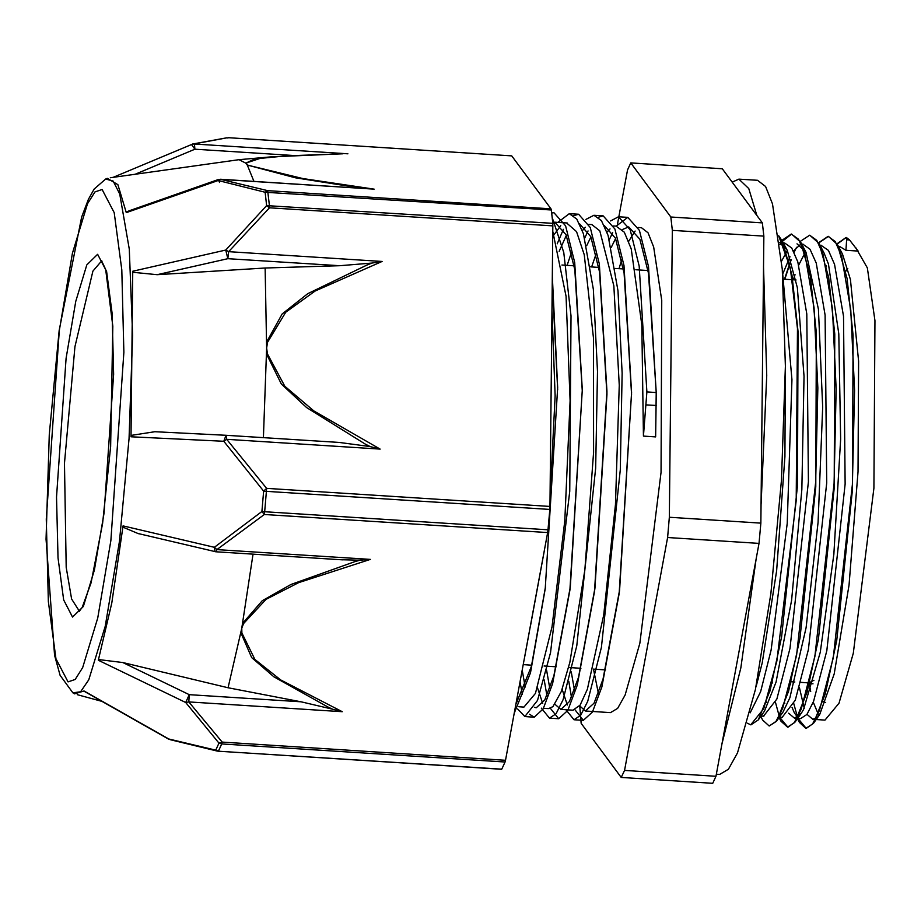 <?xml version="1.0" encoding="UTF-8"?>
<svg xmlns="http://www.w3.org/2000/svg" width="921" height="921" viewBox="0 0 921 921"><rect width="100%" height="100%" fill="white"/><g stroke="black" fill="none" stroke-linecap="round" stroke-linejoin="round"><path stroke-width="1.38" d="M849.519 239.932L846.641 239.759L845.892 250.316L858.142 251.099L849.507 239.932L846.445 237.549M846.376 237.526L846.652 239.713M846.226 237.549L837.131 244.088M826.517 266.146L826.287 266.768M790.54 682.714L790.655 683.716M793.833 703.598L797.471 717.125M797.943 718.392L806.255 728.373L813.416 723.376L825.366 693.709L836.74 640.532L852.547 489.339L853.134 335.129L847.09 278.499L837.408 244.583L828.416 236.352L818.769 242.925M808.131 264.96L807.913 265.593M772.166 681.586L772.282 682.576M775.459 702.424L779.108 715.985M779.569 717.229L787.892 727.199L795.111 722.122L807.038 692.339L818.401 639.186L834.173 488.095L834.771 334.035L828.727 277.474L819.08 243.478L809.812 235.177M791.185 259.998L784.773 279.259M769.3 726.036L776.725 720.936L788.652 691.222L800.027 638.057L815.799 486.91L816.386 332.792L810.342 276.231L800.683 242.235L791.657 234.038L780.513 242.764M750.983 724.873L758.305 719.842L770.244 690.186L781.63 636.987L797.436 485.747L798 331.525L791.956 274.907L782.263 241.014L778.729 235.811M846.008 237.526L836.97 243.789M826.367 265.501L826.149 266.123M790.299 683.693L790.414 684.671M797.252 718.357L799.37 722.375L805.898 728.35L812.541 724.067L819.506 710.436L833.263 657.847L852.432 484.607L854.573 390.331L850.82 310.066L841.564 255.992L835.232 241.544L828.048 236.317L818.608 242.626M807.993 264.327L807.763 264.937M771.913 682.553L772.04 683.532M779.074 717.597L781.02 721.27L787.524 727.176L794.167 722.881L801.132 709.285L814.889 656.685L834.058 483.444L836.199 389.18L832.457 308.892L823.201 254.795L816.858 240.381L809.674 235.166L800.234 241.429M796.573 247.277L794.098 252.216M791.012 259.48L784.404 279.236M760.711 716.411L762.68 720.13L769.139 726.024L775.793 721.684L782.758 708.122L796.515 655.499L815.684 482.27L817.836 387.994L814.083 307.695L804.816 253.643L798.484 239.184L791.3 234.015L781.653 240.531M780.087 242.741L781.33 240.98L780.145 242.741M747.392 723.215L750.765 724.862L763.682 708.698L776.806 661.013L796.193 500.564L797.459 328.59L790.287 267.953L778.786 236.271M785.44 365.568L784.934 456.563L776.656 570.744L762.231 662.809L756.106 686.456M779.65 242.799L783.103 244.744L787.317 250.547L797.402 287.686L804.068 376.344L801.823 489.546L791.565 600.285L776.092 682.15L764.522 711.024L758.305 719.842M761.483 714.408L760.873 714.857M781.595 261.057L787.34 250.604M796.999 243.835L805.99 252.273L818.447 309.226L822.706 407.024L818.101 522.334L806.082 627.638L789.85 697.819L782.931 712.129L779.281 715.974M766.422 702.412L766.26 701.825M793.326 279.8L795.03 274.723M798.726 265.075L804.954 252.918M820.864 248.152L824.122 253.01L828.451 263.936L838.858 333.863L840.689 439.052L833.827 554.373L820.277 652.333L803.607 709.55L801.328 713.303L794.432 718.15L788.595 713.188M784.796 703.598L784.634 703.011M839.204 249.257L839.883 250.075M837.408 244.583L842.45 254.115L850.428 279.524L858.625 361.182L858.004 471.84L849.047 585.1L834.242 673.942L819.632 714.558L817.468 717.171L812.806 719.336L806.98 714.351M804.286 708.249L799.451 687.607M656.189 396.111L655.66 436.865L656.189 392.542L646.899 391.943L643.411 436.082L641.856 324.917L631.196 248.912L624.323 232.196L616.022 226.129M552.335 277.117L557.712 387.764L545.267 588.692L530.496 672.779L514.206 713.43M551.667 212.97L553.935 212.728L565.632 225.841L574.716 262.473L582.337 389.664L569.869 590.384L552.612 683.716L543.171 708.951L534.134 717.171L529.633 714.282M522.299 694.192L520.066 681.759M557.217 243.823L563.399 229.352M573.806 215.664L578.561 214.259L590.246 227.429L599.329 263.959L606.951 391.034L594.54 591.558L577.271 685.178L567.797 710.482L558.748 718.748L550.424 708.364M546.924 695.804L544.196 679.94M584.743 238.044L588.012 230.941M598.431 217.241L603.174 215.871L614.86 228.972L623.954 265.524L631.576 392.565L619.096 593.677L601.85 686.905L592.399 712.083L583.373 720.337L575.049 709.918M571.538 697.347L568.821 681.552M609.357 239.621L612.649 232.495M616.287 226.14L627.8 217.402L639.416 230.4L648.476 266.526L656.189 392.277M531.175 621.64L524.371 658.48M552.151 217.402L563.779 252.458L570.985 315.868L569.731 491.238L550.528 652.678L537.553 700.467L524.832 716.584L517.625 708.951M557.758 222.41L569.27 213.66L576.811 219.037L583.488 233.842L593.331 289.298L597.545 371.589L595.703 468.236L576.776 645.84L563.042 699.764L556.088 713.74L549.457 718.161L541.283 708.18M585.917 219.371L593.884 215.272L601.436 220.58L608.102 235.419L617.956 290.84L622.17 373.155L620.328 469.814L601.401 647.394L587.667 701.365L580.702 715.272L574.071 719.738L565.908 709.757M610.565 220.925L618.509 216.815L630.137 229.836L639.186 266.019L646.899 391.955M552.278 282.689L557.712 389.583M557.712 387.753L545.267 588.692M545.497 586.85L531.371 666.355L515.875 704.381M552.681 222.456L554.81 222.237L566.081 234.774L574.854 269.784L582.337 391.483M582.337 389.664L570.329 586.792L553.843 675.922L544.829 700.006L536.206 707.846L534.422 707.34M525.177 687.066L522.219 670.097M559.162 251.306L566.346 235.419M579.562 223.78L590.833 236.709L599.594 272.075L606.951 394.637L595.001 587.966L578.503 677.384L569.466 701.537L560.831 709.423L555.018 704.277M549.791 688.666L546.66 670.269M586.677 245.711L590.948 236.985M604.222 225.392L615.412 238.171L624.139 273.157L631.576 394.372M631.576 392.553L619.557 590.062L603.071 679.111L594.068 703.137L585.445 711.012L579.62 705.831M574.416 690.197L571.285 671.893M611.291 247.3L615.585 238.574M622.343 229.571L628.675 226.923L639.807 239.207L648.534 273.364L656.178 392.53M610.047 228.834L607.008 232.15M596.094 253.851L591.662 266.94M562.167 689.426L567.324 704.968M572.874 710.195L580.126 705.106L587.402 689.276L603.716 614.963L615.458 504.639L619.292 385.231L613.8 285.867L599.847 230.803L591.812 224.597L588.864 224.39M585.422 227.268L582.383 230.561M571.469 252.308L567.048 265.375M537.542 687.883L542.711 703.379M543.505 708.33L548.582 708.64L552.968 706.66L561.407 691.464L569.903 662.36L584.812 570.099L593.538 452.395L593.504 337.972L584.225 254.737L576.604 231.666L566.691 222.986M560.808 225.703L554.097 234.636M516.831 699.223L518.074 701.825M523.957 707.063L535.4 693.363L552.047 626.856L564.792 520.676L570.053 400.727L566.07 296.286L552.796 231.689M655.66 436.865L643.411 436.082M845.892 250.316L839.871 246.575M788.088 691.901L788.238 692.684M792.037 707.478L794.328 712.842L797.563 717.206M794.432 718.173L800.556 718.553L806.923 714.431L813.6 701.318L826.782 650.744L845.133 484.147L843.498 316.294L834.553 264.281L828.44 250.397L821.083 245.354M769.726 690.727L769.875 691.51M778.659 717.171L782.182 717.378L795.226 700.167L808.408 649.581L826.747 482.972L825.124 315.109L816.179 263.084L810.066 249.234L802.893 244.192M799.981 244.825L793.511 250.949M790.034 256.717L782.781 273.94M763.509 716.204L776.852 699.004L790.034 648.396L808.385 481.81L806.75 313.923L797.805 261.932L791.692 248.025L784.75 243.052L779.638 242.707M781.664 243.651L779.88 244.687M750.12 712.831L760.677 691.694L771.096 650.145L787.259 523.312L791.899 379.694L782.585 273.007M579.735 706.027L581.151 723.353L621.249 777.416L712.75 783.253L716.008 776.265L624.507 770.428L667.564 537.565L759.065 543.402L716.008 776.265M763.82 236.156L760.861 523.082L669.36 517.245L672.318 230.319L763.82 236.156L762.369 222.824L670.868 216.988L630.758 162.936L722.26 168.762L762.369 222.824M630.758 162.936L627.512 169.925L617.415 224.505M669.36 517.245L667.564 537.565M760.861 523.082L759.065 543.402M670.868 216.988L672.318 230.319M855.69 247.599L867.375 267.85L874.95 320.589L873.96 488.153L853.295 653.196L839.043 703.16L824.928 720.118L812.806 719.347M818.861 715.605L813.278 702.159M810.722 691.602L809.122 682.898M551.978 311.609L555.133 395.857L550.056 497.812M544.288 550.758L530.508 625.762M619.05 268.69L621.675 259.814M628.709 241.302L635.168 231.033M638.115 227.533L641.465 227.752L647.993 232.84L653.68 247.058L661.681 300.327L660.99 472.404L639.819 643.169L625.117 694.998L617.669 708.376L610.554 712.601L585.445 711M598.397 693.513L593.515 669.141M624.507 770.428L621.249 777.416M547.661 532.534L548.018 529.828L264.649 511.765L264.292 514.459L547.661 532.534L505.548 760.228L222.18 742.153L219.025 743.155L215.767 750.155L168.739 739.022L83.995 690.969L74.486 693.812L72.886 692.88L80.599 691.74L88.796 679.848L105.236 626.292L119.454 541.122L129.101 438.488L132.578 335.463L129.285 249.165L119.776 193.963L113.156 181.126L105.65 179.008L107.354 178.294L117.888 184.684L126.338 212.67L218.185 180.481L265.156 192.27L266.606 205.625L225.772 250.075L132.716 271.177L131.012 436.738L223.803 441.263L263.671 491.1L261.863 511.454L264.649 511.765L266.457 491.365L263.671 491.1L266.595 488.372L266.457 491.365L549.825 509.44L549.964 506.435L266.595 488.372L226.67 439.352L226.002 435.253L223.803 441.263L226.67 439.352L380.143 449.137L313.9 411.019L284.877 386.233L267.47 353.883L266.549 353.975L281.4 384.045L306.624 407.577L365.142 444.026M370.392 559.369L360.042 560.141L354.735 561.66L290.909 584.467L262.243 600.688L242.695 623.344L243.593 623.552L266.054 599.364L298.669 582.602L370.392 559.369L216.907 549.572L216.078 551.771L215.054 551.621L214.409 547.35L261.863 511.454L264.292 514.459L216.907 549.572L214.409 547.35L123.115 525.926L111.775 603.071L98.259 660.288L185.708 702.527L219.025 743.155L221.719 743.915L505.088 761.978L505.548 760.228M552.865 225.887L552.773 223.389L266.606 205.625L269.485 207.824L552.865 225.887L549.964 506.435M501.381 769.196L218.15 751.225L501.519 769.3M342.221 711.68L280.709 679.94L254.898 659.471L241.843 633.003L240.911 633.003L251.709 657.548L273.882 676.866L327.864 706.971L332.493 709.112L342.221 711.68L188.747 701.883L189.277 694.676L185.708 702.527L188.747 701.883L222.18 742.153L221.719 743.915L218.461 750.926L215.767 750.155L217.218 751.099L170.12 739.724M511.777 155.914L228.27 137.747L511.777 155.914L551 208.779L267.62 190.705L265.156 192.27L551.311 210.011L551 208.779M226.842 137.828L192.593 144.056M227.084 137.782L191.649 144.367M382.077 261.472L371.992 263.026L366.995 264.96L307.741 293.73L282.148 313.992L266.676 342.082L267.597 342.244L285.694 312.173L315.097 291.094L382.077 261.472L228.604 251.686L225.772 250.075L227.878 258.64L228.604 251.686L269.485 207.824L269.404 205.325L267.62 190.705L220.729 179.376L374.202 189.162L302.871 178.536L248.313 165.343L295.157 177.695L358.58 187.78M218.185 180.481L220.729 179.376L218.139 179.618L218.185 180.481M220.58 179.284L374.202 189.162M358.591 187.78L362.414 188.321M219.589 182.496L218.565 180.194M126.235 212.118L129.297 210.748M254.012 181.414L247.415 165.377L245.757 163.132L260.113 158.4L286.074 155.937L342.704 153.784M191.464 144.459L194.895 149.214L194.492 144.021L347.965 153.807M342.52 153.784L272.846 156.743L254.53 159.103L245.757 163.132L239.034 159.701L110.232 177.811M370.092 446.593L380.143 449.137M365.153 444.003L370.104 446.581L339.204 442.471L226.002 435.253L154.797 431.765L226.059 435.265M131.093 435.426L154.797 431.765M132.785 272.294L157.18 274.677L265.179 267.976L266.618 348L263.452 437.648M265.179 267.976L339.711 265.766L371.992 263.026M551.311 210.011L552.773 223.389M332.493 709.112L301.098 701.802L228.017 687.711L122.838 662.579L98.512 659.505M228.017 687.711L241.809 628.214L252.999 554.12M138.541 533.662L122.988 527.123M341.184 559.749L360.042 560.141M549.825 509.44L548.018 529.828M84.041 691.164L168.589 739.103M505.088 761.978L501.83 769M756.866 215.41L748.75 188.632L738.907 179.077L757.523 180.263L765.524 186.503L772.489 203.921L782.286 269.208L785.44 366.19L781.457 480.083L770.935 593.573L755.496 689.357L737.479 752.871L728.361 769.265L719.635 774.446L716.377 774.239M722.076 743.42L740.852 667.978L756.06 559.68M761.057 504.236L766.744 375.584L763.521 266.088M738.907 179.077L732.16 182.116M646.243 404.883L656.155 405.505M845.466 271.707L847.815 268.495M825.665 702.573L822.764 701.146M813.98 680.251L808.857 682.875L813.024 683.796M241.843 633.003L241.809 628.214L243.593 623.552M267.47 353.883L266.618 348L267.597 342.244M227.959 138.046L227.165 137.77M248.313 165.343L246.598 164.18L246.69 163.144M135.042 174.322L194.895 149.214L292.314 155.43M157.18 274.677L227.878 258.64L339.711 265.766M301.098 701.802L189.277 694.676L122.838 662.579M79.402 611.325L71.631 598.961L66.174 567.371L64.412 463.251L74.935 346.687L92.906 271.073L101.759 260.735M86.85 264.857L97.649 254.346L106.548 271.43L112.166 313.531L113.674 374.225L104.05 513.009L94.403 569.984L83.327 606.502L72.517 617.024L63.63 599.928L58 557.838L56.492 497.144L66.116 358.35L75.775 301.386L86.85 264.857M87.472 203.737L95.001 191.913L102.15 189.461L114.227 212.659L121.86 269.818L123.898 352.225L110.842 540.685L97.73 618.037L82.694 667.621L75.165 679.445L68.027 681.908L55.951 658.699L48.306 601.54L46.269 519.133L59.324 330.685L72.437 253.333L87.472 203.737M787.317 250.547L782.263 241.014M805.725 251.767L800.683 242.235M782.931 712.129L776.725 720.936M824.122 253.01L819.08 243.478M801.328 713.303L795.111 722.122M819.632 714.558L813.416 723.376M524.832 716.596L534.134 717.183M549.457 718.161L558.748 718.76M574.071 719.727L583.373 720.326M551.621 212.555L553.935 212.705M569.788 213.718L578.561 214.282M593.884 215.261L603.186 215.848M618.509 216.826L627.8 217.414M570.329 586.792L569.869 590.384M606.951 394.637L606.951 391.034M595.001 587.966L594.54 591.558M619.557 590.062L619.096 593.677M838.398 246.46L839.871 246.552M820.035 245.285L821.497 245.377M801.673 244.123L803.124 244.215M760.976 716.043L763.808 716.216M523.22 664.663L531.659 665.204M544.023 665.987L556.272 666.769M568.648 667.552L580.898 668.335M593.262 669.13L605.511 669.912M757.488 679.594L758.075 679.64M790.794 681.724L794.823 681.977M800.948 682.369L808.857 682.875M561.937 265.052L574.186 265.824M590.568 266.871L598.823 267.401M615.193 268.448L623.436 268.967M635.801 269.761L648.05 270.544M783.829 279.201L796.078 279.984M613.513 225.967L616.425 226.152M518.868 706.752L523.957 707.075M554.81 222.226L567.186 223.009M560.831 709.423L573.196 710.218M217.333 751.122L218.15 751.225M128.79 210.921L218.116 179.63M192.477 144.09L112.696 177.465M339.204 442.471L226.094 435.265M214.973 551.598L137.459 533.409M216.078 551.771L342.647 559.841M77.272 694.653L102.243 701.491M239.034 159.701L271.787 156.835M101.471 260.459L105.639 269.542L112.799 326.103L110.601 446.57L102.53 523.542L91.11 582.855L82.257 607.353L79.091 611.567M105.65 179.008L94.23 189.024L88.474 199.281L81.67 217.08L59.197 330.443L49.297 434.758L46.05 539.245L54.558 655.303L60.072 675.335L72.886 692.88"/></g></svg>
